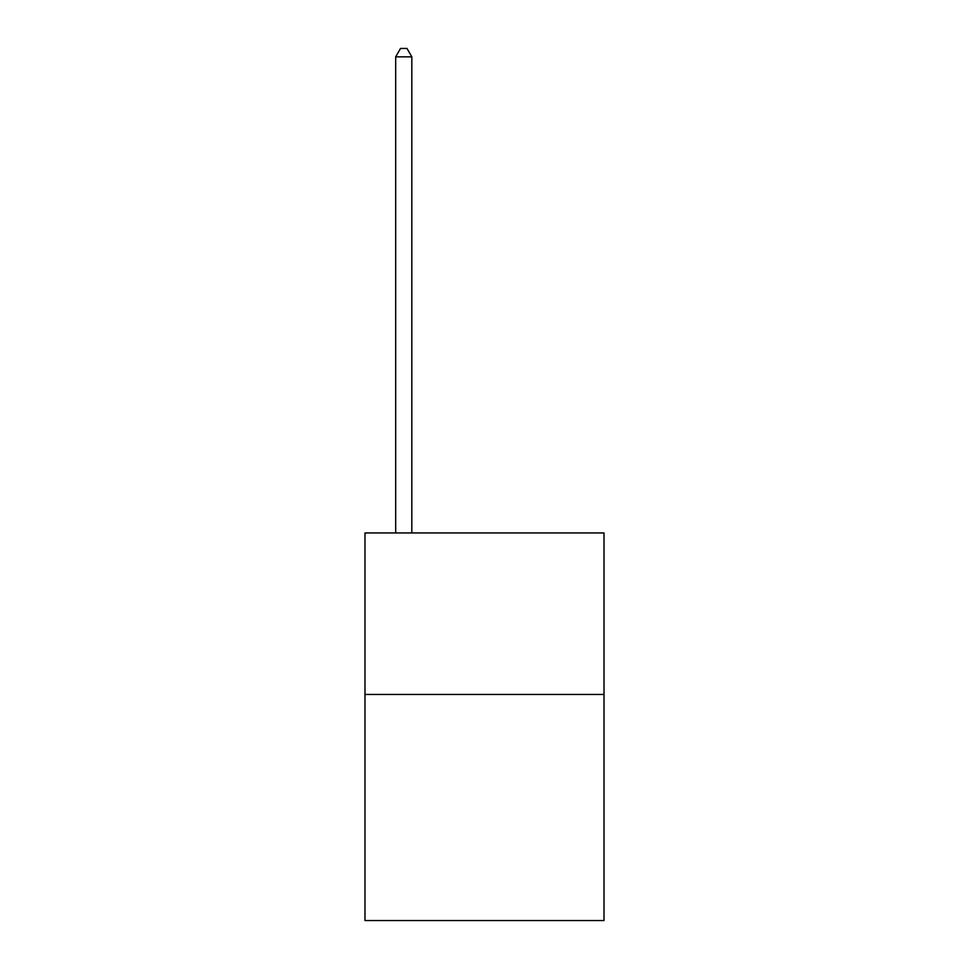 <?xml version="1.0" encoding="UTF-8"?>
<svg xmlns="http://www.w3.org/2000/svg" width="969" height="969" viewBox="0 0 969 969"><rect width="100%" height="100%" fill="white"/><g stroke="black" fill="none" stroke-linecap="round" stroke-linejoin="round"><path stroke-width="1.45" d="M604.014 694.446L604.014 920.55L364.986 920.55L364.986 532.95L604.014 532.95L604.014 694.446L364.986 694.446M411.825 532.95L411.825 56.844L395.679 56.844L395.679 532.95M395.679 56.844L400.524 48.45L406.98 48.45L411.825 56.844"/></g></svg>
